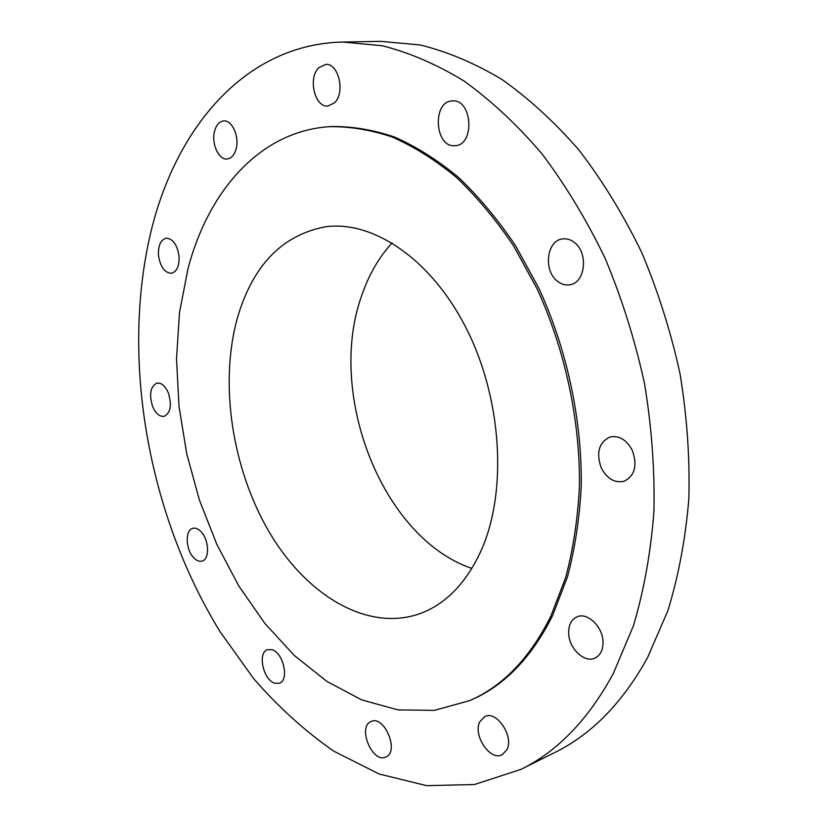 <?xml version="1.0" encoding="UTF-8"?>
<svg xmlns="http://www.w3.org/2000/svg" width="827" height="827" viewBox="0 0 827 827"><rect width="100%" height="100%" fill="white"/><g stroke="black" fill="none" stroke-linecap="round" stroke-linejoin="round"><path stroke-width="1.24" d="M557.656 281.387C561.512 284.354 565.575 285.491 569.844 284.767C585.516 282.968 588.669 252.307 574.01 242.208C570.33 239.468 566.485 238.383 562.474 238.941C546.461 240.502 543.163 271.049 557.656 281.387M151.01 231.405C120.318 359.673 148.312 515.004 220.044 631.632L253.517 678.481C278.203 706.878 304.998 731.13 333.881 751.226L379.231 774.031L426.587 785.65L474.46 784.523L521.031 769.337C557.729 751.319 588.504 719.345 613.345 673.405L633.441 625.75C643.954 590.437 650.787 552.343 653.94 511.458C654.819 469.498 651.655 426.794 644.471 383.356C635.012 340.155 621.914 298.537 605.188 258.489C586.643 219.992 565.513 185.052 541.83 153.646C517.061 124.722 491.114 100.501 463.978 80.974C436.594 64.299 409.344 52.556 382.239 45.743L342.833 42.032C245.237 44.172 176.11 127.72 151.01 231.405M469.746 700.593L471.514 699.818C504.697 685.407 531.751 657.269 552.663 615.402L567.487 576.801C575.013 548.415 579.603 518.043 581.257 485.676C582.022 419.889 567.012 349.594 539.028 288.551L515.521 245.66C497.875 219.486 478.812 196.671 458.313 177.205C437.328 159.89 415.971 146.462 394.252 136.931C372.626 129.653 351.558 126.2 331.058 126.562L329.136 126.696C259.678 131.421 208.301 191.109 187.987 268.754L179.49 312.616L176.523 358.794L178.983 406.16L186.695 453.609L199.421 500.097L216.922 544.579L238.858 586.043L264.847 623.403L294.412 655.573L326.965 681.458L361.781 699.921L397.942 709.886L434.351 710.372L469.746 700.593C502.919 686.183 529.962 658.034 550.875 616.125L565.689 577.494C573.194 549.076 577.784 518.674 579.438 486.266C580.182 420.405 565.141 350.017 537.147 288.902L513.619 245.95C495.973 219.744 476.89 196.898 456.39 177.402C435.395 160.066 414.038 146.627 392.318 137.075C370.692 129.798 349.635 126.335 329.136 126.696M454.519 145.707L455.181 145.676C475.174 145.242 472.372 98.733 452.359 100.946L452.328 100.946C432.149 101.152 434.557 147.268 454.519 145.707M334.418 102.889C345.541 93.017 338.719 62.945 325.673 64.403L318.705 67.773C307.747 78.089 314.839 107.696 327.874 106.042L334.418 102.889M236.005 149.263C239.737 137.086 232.201 119.822 223.714 120.938C219.444 121.455 216.426 124.763 214.658 130.893C211.05 143.143 218.607 160.221 227.156 158.991C231.271 158.453 234.227 155.207 236.005 149.263M179.066 256.36C177.288 244.782 173.008 238.734 166.227 238.207C160.676 239.747 158.091 245.423 158.464 255.212C160.252 266.801 164.573 272.827 171.416 273.282C176.844 271.732 179.397 266.098 179.066 256.36M168.305 392.815C165.183 385.899 161.42 382.653 156.996 383.087C150.349 386.467 148.901 394.293 152.654 406.574C155.776 413.572 159.58 416.829 164.087 416.353C170.651 412.952 172.057 405.106 168.305 392.815M201.209 531.895C198.356 528.846 195.554 527.647 192.805 528.319C185.041 529.89 185.506 549.107 193.435 557.439C196.34 560.613 199.204 561.833 202.036 561.109C209.727 559.497 209.221 540.134 201.209 531.895M272.031 649.743L267.545 649.671C257.373 652.441 263.12 679.815 274.564 683.164L279.33 683.257C289.471 680.404 283.454 652.741 272.031 649.743M370.93 721.589C357.212 726.902 372.408 763.6 385.713 757.046L385.847 756.984C399.72 751.795 384.266 714.766 371.127 721.506L370.93 721.589M479.846 721.702C472.558 735.11 490.225 761.512 502.185 754.72L506.806 749.903C514.332 736.557 496.562 710.011 484.756 716.606L479.846 721.702M568.666 632.996C568.728 648.265 584.441 663.43 595.026 658.054C600.371 655.356 603.038 650.063 603.028 642.186C603.007 626.835 587.346 611.846 576.957 616.88C571.364 619.557 568.604 624.933 568.666 632.996M601.25 467.896C607.09 478.843 614.73 483.299 624.158 481.242C634.888 475.659 637.607 465.384 632.324 450.405C626.525 439.675 619.041 435.219 609.871 437.038C598.841 442.507 595.967 452.793 601.25 467.896M521.031 769.337L554.917 752.436C591.708 734.355 622.607 702.712 647.593 657.527L667.865 610.719C678.512 576.109 685.511 538.822 688.85 498.877C689.925 457.9 686.999 416.229 680.063 373.876C670.862 331.772 658.044 291.228 641.597 252.225C623.331 214.741 602.469 180.7 579.024 150.121C554.483 121.951 528.711 98.341 501.72 79.32C474.44 63.059 447.252 51.605 420.157 44.958L380.699 41.35L342.833 42.032M481.521 549.738C507.323 491.166 502.051 399.782 466.986 329.746C431.963 259.575 373.546 220.323 325.6 226.763C282.627 234.847 253.372 264.743 237.835 316.483C218.928 382.27 231.777 467.937 268.982 531.658C306.135 595.13 367.364 632.541 420.354 613.5C446.239 603.813 466.635 582.559 481.521 549.738M392.112 242.9C378.869 257.352 368.739 274.895 361.709 295.528C326.252 393.683 382.074 538.005 471.876 568.438"/></g></svg>
